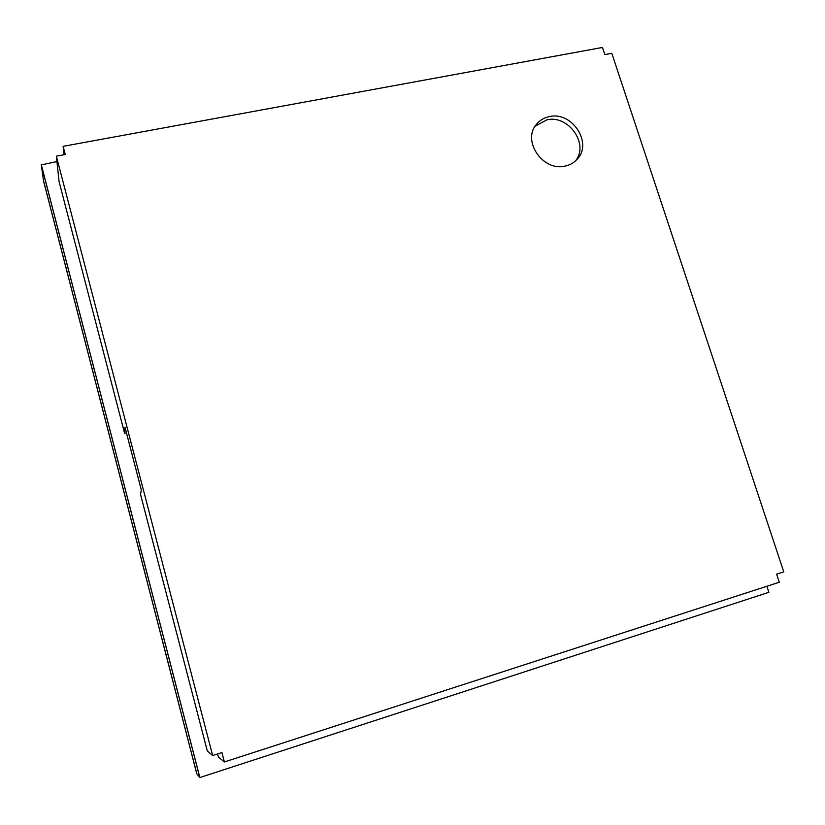 <?xml version="1.0" encoding="UTF-8"?>
<svg xmlns="http://www.w3.org/2000/svg" width="825" height="825" viewBox="0 0 825 825"><rect width="100%" height="100%" fill="white"/><g stroke="black" fill="none" stroke-linecap="round" stroke-linejoin="round"><path stroke-width="1.24" d="M56.925 161.556L41.312 164.897L199.784 777.449L41.312 164.897L43.498 180.623L196.835 773.798L43.55 181.005L196.763 773.706L199.867 777.542L768.879 592.309L766.889 586.255M41.25 164.474L199.867 777.542M535.136 126.184L546.789 119.862C568.477 114.458 589.401 144.262 575.52 160.906M565.249 166.052C543.221 171.878 521.802 141.054 536.312 124.513C539.632 120.367 543.974 117.738 549.357 116.624C572.168 110.932 593.196 143.468 576.964 159.472C573.829 162.845 569.931 165.031 565.249 166.052M65.268 154.492L56.337 156.142L212.664 755.545L221.915 752.575L224.379 761.96L779.305 582.233L776.624 574.138L783.75 571.849L611.81 53.305L604.828 54.605L602.467 47.458L63.133 146.334L65.268 154.492M56.337 156.142L59.07 181.562L124.616 433.342L126.452 432.888M63.133 146.334L63.907 154.739M217.594 753.957L218.398 757.01L224.379 761.96M212.664 755.545L207.302 750.925L140.539 494.484L141.302 489.885L124.967 427.175L124.616 433.342"/></g></svg>
